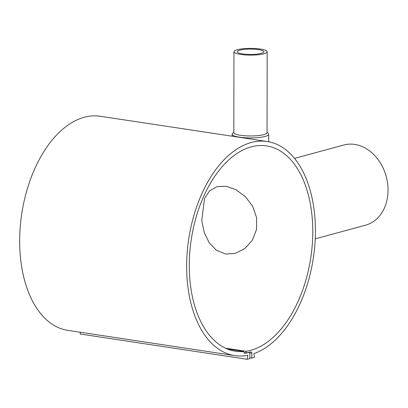 <?xml version="1.0" encoding="UTF-8"?>
<svg xmlns="http://www.w3.org/2000/svg" width="408" height="408" viewBox="0 0 408 408"><rect width="100%" height="100%" fill="white"/><g stroke="black" fill="none" stroke-linecap="round" stroke-linejoin="round"><path stroke-width="0.61" d="M80.437 332.275L80.07 334.004L247.049 359.259L247.88 355.302A108.278 63.031 -81.4 0 1 234.835 355.628A108.278 63.031 -81.4 0 1 187.374 250.16A108.278 63.031 -81.4 0 1 254.179 141.836A108.278 63.031 -81.4 0 1 267.22 141.51A108.278 63.031 -81.4 0 1 315.058 242.031A108.278 63.031 -81.4 0 1 253.807 353.69L254.623 357.199A112.154 65.285 -81.4 0 1 251.823 358.127L251.833 353.257A1.663 0.969 98.6 0 0 251.093 351.88A1.663 0.969 98.6 0 0 250.849 351.895A105.509 61.419 -81.4 0 1 245.907 352.92L245.912 351.288L225.537 348.202M234.835 355.628L67.861 330.373A108.278 63.031 -81.4 0 1 20.4 224.905A108.278 63.031 -81.4 0 1 87.2 116.581A108.278 63.031 -81.4 0 1 100.246 116.254L267.22 141.51M294.525 158.396L343.765 145.019A41.54 32.711 74.8 0 1 354.731 144.422A41.54 32.711 74.8 0 1 387.6 183.314A41.54 32.711 74.8 0 1 365.548 225.185L315.231 238.859M267.189 51.785L267.046 132.636A16.616 3.361 -179.9 0 1 257.912 135.619A16.616 3.361 -179.9 0 1 240.552 135.293A16.616 3.361 -179.9 0 1 233.82 132.58L233.957 51.724A16.616 3.361 -179.9 0 1 243.097 48.741A16.616 3.361 -179.9 0 1 260.457 49.072A16.616 3.361 -179.9 0 1 267.189 51.785A16.616 3.361 -179.9 0 1 258.05 54.769A16.616 3.361 -179.9 0 1 240.695 54.437A16.616 3.361 -179.9 0 1 233.957 51.724M267.051 132.284L268.316 133.503A18.278 3.698 -179.9 0 1 268.709 134.268A18.278 3.698 -179.9 0 1 258.657 137.547A18.278 3.698 -179.9 0 1 239.562 137.185A18.278 3.698 -179.9 0 1 232.152 134.201A18.278 3.698 -179.9 0 1 232.55 133.441L233.82 132.228M227.358 349.003L243.933 351.507A103.846 60.45 -81.4 0 1 235.498 351.247A103.846 60.45 -81.4 0 1 189.781 252.47A103.846 60.45 -81.4 0 1 251.206 146.87A103.846 60.45 -81.4 0 1 266.557 145.891A103.846 60.45 -81.4 0 1 312.273 244.667A103.846 60.45 -81.4 0 1 250.849 350.268A103.846 60.45 -81.4 0 1 245.912 351.288M225.823 186.221L235.834 189.628L245.341 196.61L252.598 206.157L256.663 217.77L256.54 229.475L252.246 240.409L244.836 248.589L235.227 253.419L225.706 254.021L216.556 250.385L209.202 242.816L204.281 232.636L201.741 220.611L204.525 198.41L209.59 190.868L217.076 186.614L225.823 186.221M258.478 49.608A13.291 2.688 -179.9 0 1 263.869 51.78A13.291 2.688 -179.9 0 1 256.555 54.167A13.291 2.688 -179.9 0 1 242.668 53.902A13.291 2.688 -179.9 0 1 237.283 51.734A13.291 2.688 -179.9 0 1 244.591 49.343A13.291 2.688 -179.9 0 1 258.478 49.608M244.066 352.64L245.907 352.92M249.849 357.826L251.823 358.127M243.933 351.507L243.933 351.859A1.663 0.969 98.6 0 0 244.673 353.236A1.663 0.969 98.6 0 0 244.826 353.236A105.692 61.526 98.6 0 0 249.859 352.334L249.849 358.663A112.154 65.285 -81.4 0 1 247.049 359.259M249.395 352.262L249.859 352.334M249.859 352.956L251.833 353.257M244.53 353.195L244.826 353.236M268.694 141.765L268.709 134.268M232.152 136.206L232.152 134.201"/></g></svg>
